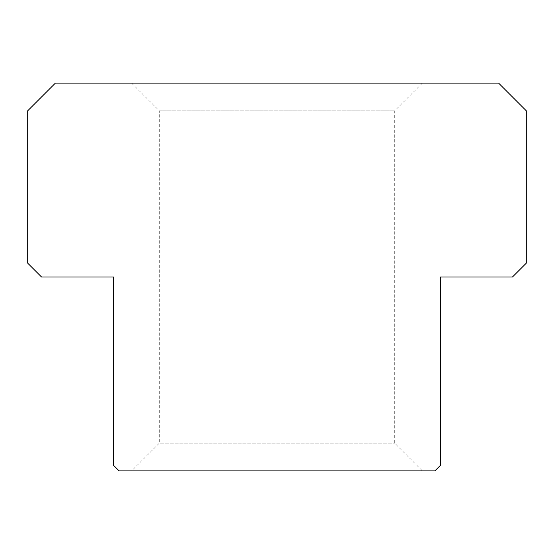 <?xml version="1.0" encoding="UTF-8"?>
<svg xmlns="http://www.w3.org/2000/svg" width="554" height="554" viewBox="0 0 554 554"><rect width="100%" height="100%" fill="white"/><g stroke="black" fill="none" stroke-linecap="round" stroke-linejoin="round"><path stroke-width="0.42" stroke-dasharray="2.77 2.08" d="M113.57 277L113.57 465.36L119.11 470.9L434.89 470.9L440.43 465.36L440.43 277L512.45 277L526.3 263.15L526.3 110.8L498.6 83.1L55.4 83.1L27.7 110.8L27.7 263.15L41.55 277L113.57 277M131.575 83.1L422.425 83.1L131.575 83.1L159.275 110.8L394.725 110.8L159.275 110.8L159.275 443.2L394.725 443.2L159.275 443.2L131.575 470.9L422.425 470.9L131.575 470.9M422.425 83.1L394.725 110.8L394.725 443.2L422.425 470.9"/><path stroke-width="0.83" d="M113.57 277L113.57 465.36L119.11 470.9L434.89 470.9L440.43 465.36L440.43 277L512.45 277L526.3 263.15L526.3 110.8L498.6 83.1L55.4 83.1L27.7 110.8L27.7 263.15L41.55 277L113.57 277"/></g></svg>
